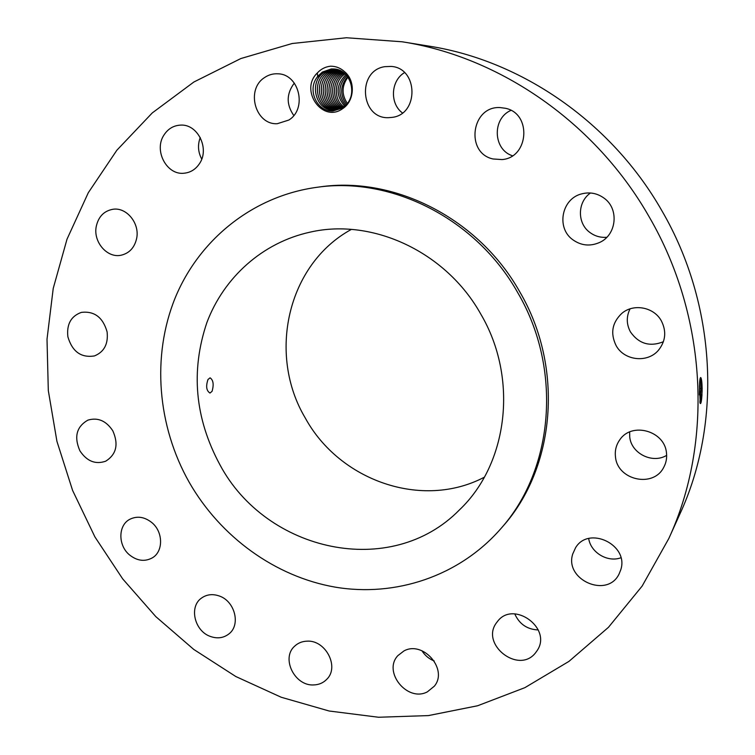 <?xml version="1.0" encoding="UTF-8"?>
<svg xmlns="http://www.w3.org/2000/svg" width="755" height="755" viewBox="0 0 755 755"><rect width="100%" height="100%" fill="white"/><g stroke="black" fill="none" stroke-linecap="round" stroke-linejoin="round"><path stroke-width="1.13" d="M649.158 216.827C595.695 122.82 500.027 56.946 402.179 41.789L346.432 37.75L292.157 43.516L240.854 58.541L193.865 82.012L152.246 112.948L116.846 150.245L88.297 192.723L67.016 239.175L53.227 288.41L47.008 339.25L48.311 390.58L56.927 441.326L72.603 490.439L94.932 536.947L122.688 578.887L155.823 616.637L193.761 649.432L235.815 676.527L281.219 697.252L329.114 711.002L378.538 717.25L428.434 715.589L477.632 705.755L524.895 687.654L568.949 661.389L608.455 627.32L642.146 586.069L668.807 538.532C713.23 442.572 707.341 316.666 649.158 216.827M668.807 538.532L679.972 513.853C722.025 422.96 716.552 304.529 661.88 210.739C611.644 122.423 521.582 60.485 428.916 46.112L402.179 41.789M330.303 66.232C325.188 66.855 320.856 69.12 317.289 73.018C299.159 90.222 322.574 123.395 342.543 108.711C354.501 101.321 355.756 80.927 344.705 71.829C340.703 68.12 336.05 66.242 330.747 66.195L330.303 66.232M427.311 691.891L434.37 686.153C448.385 669.421 423.093 640.259 403.944 650.942L397.904 655.595C382.502 671.742 407.351 702.499 427.311 691.891M500.499 529.066L502.452 526.82C555.378 468.034 564.429 367.732 519.648 291.638C478.594 218.403 394.45 176.019 319.997 186.891L317.043 187.287C252.708 196.007 199.131 239.713 175.188 297.866C151.5 356.275 157.408 426.084 189.25 482.36C220.479 536.814 275.075 576.697 335.295 587.154C395.45 597.243 458.927 576.414 500.499 529.066C553.67 470.006 562.758 369.157 517.722 292.629C476.443 218.978 391.845 176.349 317.043 187.287M497.564 621.384L496.724 622.479C479.755 643.977 518.458 674.668 535.446 652.943L537.315 650.338C552.216 628.103 513.4 600.074 497.564 621.384M572.752 553.934C564.127 579.831 607.35 598.828 619.091 573.97L620.742 569.865C629.292 544.874 588.626 525.301 575.537 547.809L572.752 553.934M615.485 456.888C617.345 480.133 653.283 488.259 663.673 467.439C666.146 462.928 667.08 458.068 666.467 452.858C664.702 430.784 631.803 421.696 619.883 439.674C616.203 444.799 614.73 450.537 615.485 456.888M616.071 345.516C624.159 360.796 647.847 363.4 658.7 349.942C665.702 340.901 666.58 331.2 661.333 320.837C653.849 306.955 633.351 303.236 621.733 313.457C612.097 322.725 610.21 333.408 616.071 345.516M572.724 239.684C581.133 245.686 590.099 246.611 599.621 242.459C616.59 235.031 619.364 208.965 604.132 198.197C597.299 193.242 589.815 191.798 581.671 193.875C561.588 198.64 556.048 227.897 572.724 239.684M493.072 158.975L502.018 159.569C528.821 157.767 532.02 113.524 505.454 108.286L500.216 107.587C471.299 105.691 464.986 153.142 493.072 158.975M392.307 117.355C419.1 114.279 418.279 67.941 391.175 66.421L384.805 66.666C356.586 70.611 360.428 119.12 388.636 117.676L392.307 117.355M288.835 120.045C307.37 108.89 299.357 74.198 278.038 73.811C273.159 73.509 268.657 74.764 264.533 77.576C245.422 89.571 255.369 125.151 277.33 123.697L288.835 120.045M199.518 163.58C209.843 148.744 197.819 124.028 180.785 125.103C173.688 125.405 168.082 128.718 163.977 135.013C153.51 150.481 166.779 175.528 184.201 173.206C190.609 172.527 195.715 169.318 199.518 163.58M136.655 238.391C139.911 223.357 126.547 207.002 112.91 209.277C103.982 210.928 98.433 216.657 96.253 226.453C93.025 241.921 107.229 258.399 121.13 255.218C129.388 253.236 134.56 247.631 136.655 238.391M107.097 331.879C102.954 317.402 94.394 310.9 81.408 312.372C71.027 316.109 66.516 324.244 67.874 336.768C72.263 351.66 81.134 358.04 94.479 355.916C104.19 351.924 108.399 343.912 107.097 331.879M112.806 430.803C106.144 420.752 97.829 417.194 87.873 420.139C76.491 426.688 73.839 436.937 79.936 450.877C86.872 461.267 95.451 464.712 105.691 461.201C116.402 454.444 118.771 444.317 112.806 430.803M151.84 522.583C144.516 516.816 137.184 515.712 129.841 519.28C118.007 525.235 117.884 545.45 129.52 554.916C137.165 560.965 144.781 561.937 152.35 557.841C163.495 551.499 163.269 531.831 151.84 522.583M219.11 595.931C212.608 593.732 206.794 594.412 201.67 597.96C188.712 606.529 194.431 631.199 210.522 636.493C217.431 638.881 223.546 638.032 228.859 633.964C241.005 624.98 234.909 600.989 219.11 595.931M306.709 641.184C302.057 641.401 298.093 643.015 294.827 646.006C280.709 657.916 294.629 686.352 313.863 684.927C318.997 684.728 323.282 682.879 326.717 679.349C339.835 666.967 325.452 639.513 306.709 641.184M700.027 402.896L700.13 402.915C700.895 402.538 701.489 399.754 701.905 394.563L702.141 388.636L701.065 388.287L699.894 402.207M702.141 390.552L701.905 394.563M700.13 402.915L701.848 394.563L702.141 388.655C702.037 382.691 701.603 379.029 700.857 377.651C700.102 377.179 699.63 380.133 699.441 386.513L700.272 403.538C700.98 403.953 701.555 400.981 702.008 394.61M421.941 650.744C424.942 655.5 429.038 658.917 434.219 660.984M514.759 613.89C519.355 624.102 527.188 629.453 538.268 629.953M588.692 538.532C590.712 552.547 607.548 562.692 620.884 557.785M629.642 431.973L629.736 437.013C631.265 453.444 652.462 464.089 666.656 455.359M630.057 308.861C626.244 316.59 626.376 324.291 630.482 331.964C638.862 343.836 649.838 347.092 663.409 341.732M590.485 192.997C577.367 201.944 577.037 223.178 589.749 232.361C594.808 236.145 600.499 237.787 606.831 237.268M510.927 110.381C491.92 118.526 493.072 149.66 512.437 155.756M404.51 72.612C390.703 80.728 389.608 103.605 402.434 112.929M294.318 83.078C286.353 93.695 286.173 104.501 293.78 115.487M200.254 137.523C197.517 144.885 198.018 152.066 201.736 159.078M317.289 73.018L317.723 76.368L316.807 77.68C307.209 90.506 317.289 112.089 332.974 110.994L342.421 108.012C354.029 101.104 355.633 81.191 344.705 71.829M700.583 377.528L701.065 388.287L699.715 388.617L699.649 382.19M347.3 103.312C341.458 94.507 341.685 85.787 347.97 77.152M316.807 77.68L322.357 72.065L317.723 76.368M219.875 464.674C266.194 551.858 390.892 579.982 459.493 509.842C508.021 463.891 518.685 378.283 480.727 313.995C446.035 251.821 372.555 217.874 310.409 232.078C262.627 242.374 223.839 277.406 206.87 322.593C190.571 370.96 194.903 418.327 219.875 464.674M699.394 394.95L699.715 388.617M335.097 69.092L333.229 69.13L324.291 72.225C308.351 81.634 315.448 110.815 333.389 110.06L343.289 107.021C358.276 98.15 352.094 69.658 334.135 68.988L331.285 68.96L322.328 72.065L331.53 68.95L334.163 68.988M351.33 229.426C287.202 264.41 267.298 354.501 305.341 418.119C339.561 480.709 422.139 509.927 484.323 477.207M207.993 379.501C205.719 386.267 206.389 390.788 210.003 393.053L212.061 391.335C213.986 384.588 213.335 380.086 210.088 377.83L207.993 379.501M699.375 394.393L699.611 382.672M333.408 110.06C315.477 110.815 308.37 81.634 324.32 72.225L335.116 69.101M346.403 104.341C339.741 94.922 340.137 85.683 347.583 76.633C340.156 85.683 339.769 94.913 346.413 104.332M334.342 110.051C316.93 109.768 310.786 81.512 326.245 72.376C310.815 81.512 316.949 109.758 334.361 110.041M345.507 105.238C337.664 95.13 338.08 85.258 346.772 75.613C338.061 85.107 337.636 94.988 345.497 105.247M335.144 69.3L326.245 72.376L335.144 69.3M335.314 109.975C318.468 108.711 313.231 81.398 328.208 72.537C313.202 81.398 318.45 108.72 335.295 109.975M344.582 106.049C335.531 95.196 335.975 84.739 345.922 74.688C336.003 84.749 335.56 95.196 344.601 106.04M337.013 69.479L328.208 72.537L336.994 69.469M345.073 73.867L345.007 73.905C334.05 80.606 333.257 99.245 343.676 106.748C333.285 99.235 334.078 80.606 345.035 73.914L345.082 73.877M336.258 109.843C320.026 107.682 315.618 81.295 330.133 72.697C315.581 81.295 320.007 107.691 336.249 109.853M337.947 69.743L330.133 72.697L337.938 69.743M344.214 73.131L343.195 73.763L344.223 73.141M337.202 109.664C321.611 106.653 317.978 81.191 332.04 72.848L338.872 70.064L332.021 72.848C317.94 81.191 321.592 106.663 337.192 109.673M342.761 107.37C331.53 100.358 331.775 80.681 343.195 73.763C331.804 80.681 331.558 100.358 342.77 107.361M341.855 107.899C329.859 101.453 329.52 80.757 341.383 73.612L343.355 72.471L341.364 73.612C329.491 80.766 329.831 101.453 341.845 107.908M339.778 70.423L333.918 73.008C320.28 81.096 323.197 105.643 338.127 109.437C323.225 105.624 320.309 81.096 333.936 73.008L339.788 70.432M342.468 71.867L339.523 73.462C327.208 80.842 328.151 102.529 340.92 108.38C328.17 102.52 327.236 80.842 339.542 73.462L342.477 71.867M339.061 109.145C324.829 104.615 322.602 81.011 335.796 73.159L340.684 70.847M339.08 109.135C324.858 104.605 322.63 81.011 335.824 73.159L340.694 70.857M341.581 71.329L337.664 73.311L341.59 71.329M339.995 108.796C326.481 103.577 324.905 80.927 337.664 73.311C324.943 80.927 326.509 103.567 340.005 108.786M701.848 394.563L700.763 395.12L699.432 394.506"/></g></svg>

